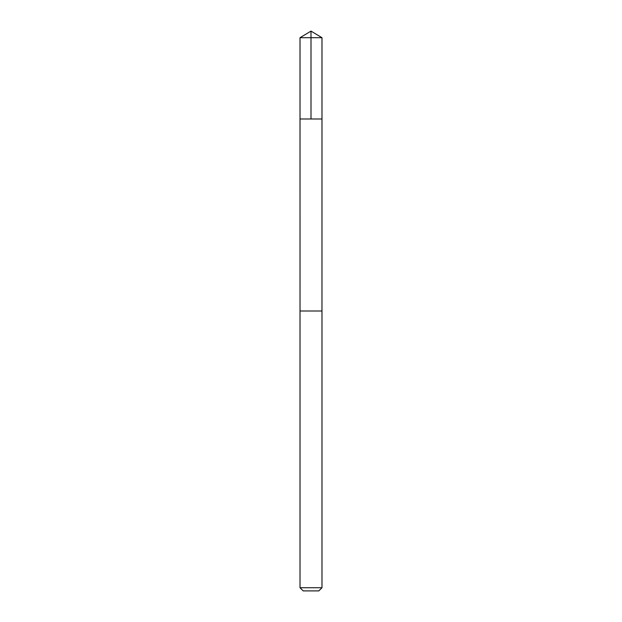 <?xml version="1.0" encoding="UTF-8"?>
<svg xmlns="http://www.w3.org/2000/svg" width="622" height="622" viewBox="0 0 622 622"><rect width="100%" height="100%" fill="white"/><g stroke="black" fill="none" stroke-linecap="round" stroke-linejoin="round"><path stroke-width="0.47" stroke-dasharray="3.11 2.33" d="M321.03 118.996L300.014 118.996L321.03 118.996M300.014 37.701L321.986 37.701M300.022 311L321.978 311M300.014 311L321.986 311M300.014 587.728L321.986 587.728M303.186 590.9L318.814 590.9"/><path stroke-width="0.93" d="M300.014 118.996L321.986 118.996L321.986 37.701L300.014 37.701L300.014 118.996L321.986 118.996L321.978 311L300.022 311L300.014 118.996M300.962 311L300.014 311L300.014 587.728L321.986 587.728L321.986 311L300.962 311M321.986 587.728L318.814 590.9L303.186 590.9L300.014 587.728M311 118.996L311 31.1L300.014 37.701M311 31.1L321.986 37.701"/></g></svg>
